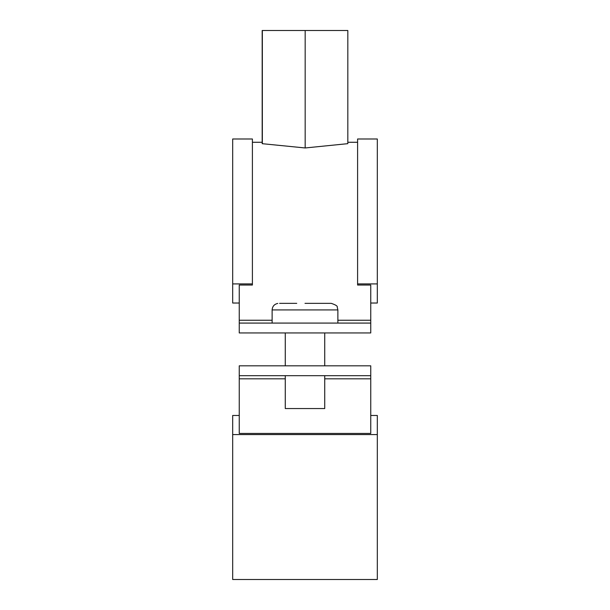 <?xml version="1.0" encoding="UTF-8"?>
<svg xmlns="http://www.w3.org/2000/svg" width="610" height="610" viewBox="0 0 610 610"><rect width="100%" height="100%" fill="white"/><g stroke="black" fill="none" stroke-linecap="round" stroke-linejoin="round"><path stroke-width="0.91" d="M285.274 375.684L285.274 408.555L324.726 408.555L324.726 375.684M305 303.361L331.299 303.361L305 303.361M279.616 303.361L296.742 303.361L279.616 303.361M370.75 378.818L370.75 375.684L239.25 375.684L239.25 433.451L370.75 433.451L370.75 378.818L324.726 378.818M239.25 375.684L239.25 365.817L370.75 365.817L370.75 375.684M239.25 415.463L232.677 415.463L232.677 434.579L377.323 434.579L377.323 579.5L232.677 579.5L232.677 434.579M370.75 415.463L377.323 415.463L377.323 434.579M370.75 332.946L239.25 332.946L239.25 323.079L370.75 323.079L370.75 332.946M357.597 283.909L357.597 138.988L377.323 138.988L377.323 283.909L357.597 283.909L357.597 285.038L370.75 285.038L370.75 323.079M239.25 303.025L232.677 303.025L232.677 283.909L252.403 283.909L252.403 285.038L239.25 285.038L239.25 323.079M377.323 283.909L377.323 303.025L370.75 303.025M305.168 147.963L305.168 30.5L347.822 30.5L347.822 143.663L305.168 147.963L262.346 143.701C262.292 141.81 262.239 141.802 262.178 143.663M252.403 283.909L252.403 138.988L232.677 138.988L232.677 283.909M305.168 30.5L262.178 30.5L262.178 142.275M262.346 143.701L262.346 30.5M331.299 303.361C335.706 304.87 337.688 306.113 337.223 307.089L337.871 309.933L272.129 309.933L272.129 323.079M285.274 378.818L239.25 378.818M370.75 320.25L337.871 320.25M272.129 320.25L239.25 320.25M337.871 309.933L337.871 323.079M277.779 303.422C274.279 304.192 272.395 306.365 272.129 309.933M324.726 365.817L324.726 332.946M285.274 365.817L285.274 332.946M357.597 142.275L347.822 142.275M262.262 142.275L252.403 142.275"/></g></svg>

